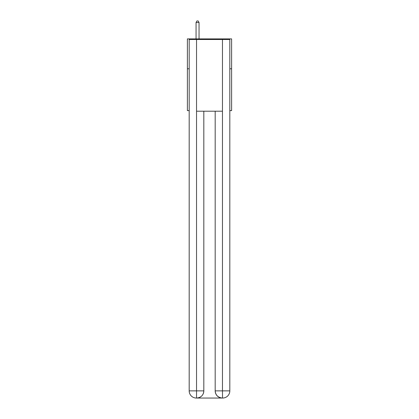 <?xml version="1.0" encoding="UTF-8"?>
<svg xmlns="http://www.w3.org/2000/svg" width="419" height="419" viewBox="0 0 419 419"><rect width="100%" height="100%" fill="white"/><g stroke="black" fill="none" stroke-linecap="round" stroke-linejoin="round"><path stroke-width="0.63" d="M189.184 68.779L187.387 68.779L187.387 38.899L231.613 38.899L231.613 110.611L229.816 110.611M187.387 68.779L187.387 110.611L189.184 110.611M231.613 68.779L229.816 68.779M196.354 398.05A7.17 7.17 0 0 1 189.184 390.88L203.823 390.88L203.823 111.208L203.823 390.88A7.17 7.17 0 0 1 196.652 398.05L196.354 398.05A7.17 7.17 0 0 1 189.184 390.88L189.184 39.501L196.532 39.501L196.532 111.208L222.468 111.208L222.468 39.501L196.532 39.501M222.468 39.501L229.816 39.501L229.816 390.88A7.17 7.17 0 0 1 222.646 398.05L222.348 398.05A7.17 7.17 0 0 1 215.177 390.88L215.177 111.208L215.177 390.88C215.544 395.107 217.932 397.495 222.348 398.05L196.652 398.05C201.089 397.584 203.477 395.196 203.823 390.88M215.177 390.88L222.468 390.88L222.526 398.05M196.532 111.208L196.532 398.05M199.041 38.899L199.041 22.506L196.055 22.506L196.055 38.899M196.055 22.506L196.951 20.95L198.145 20.95L199.041 22.506M222.468 111.208L222.468 390.88L229.816 390.88"/></g></svg>
